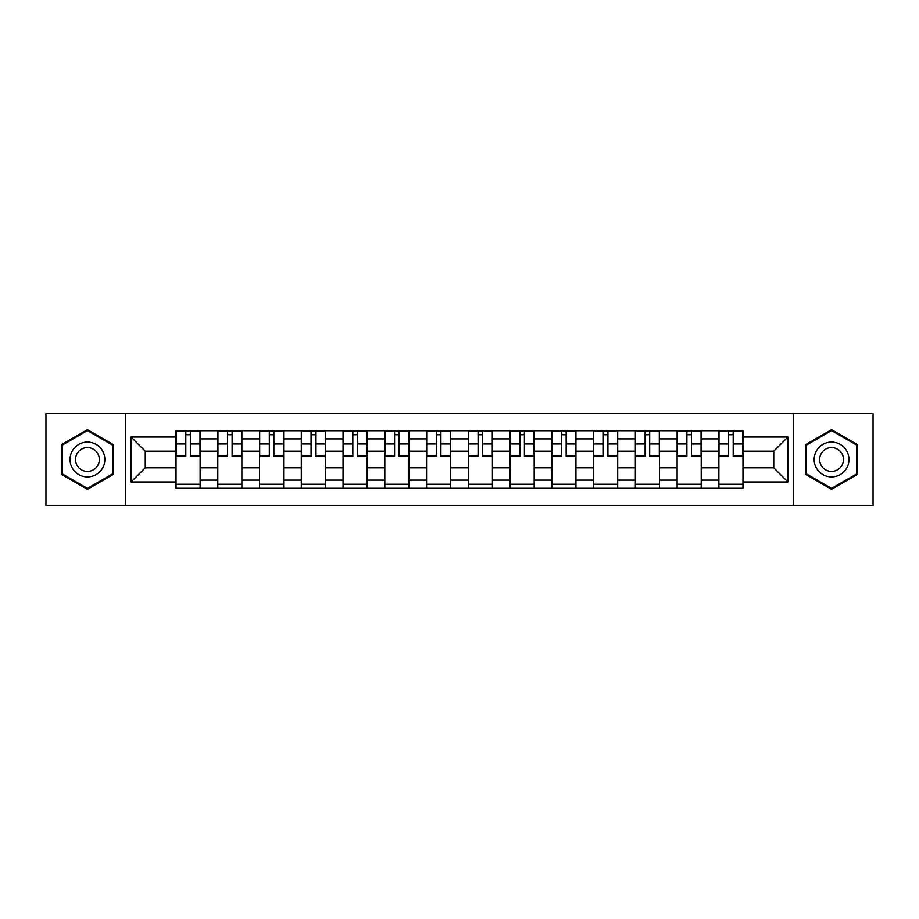 <?xml version="1.0" encoding="UTF-8"?>
<svg xmlns="http://www.w3.org/2000/svg" width="919" height="919" viewBox="0 0 919 919"><rect width="100%" height="100%" fill="white"/><g stroke="black" fill="none" stroke-linecap="round" stroke-linejoin="round"><path stroke-width="1.38" d="M793.281 505.404L873.05 505.404L873.05 413.596L45.95 413.596L45.95 505.404L793.281 505.404L793.281 413.596M217.792 488.276L217.792 438.891L200.124 438.891L200.124 488.276M200.124 438.891L200.124 430.724M217.792 438.891L217.792 430.724M241.881 430.724L241.881 488.276M259.549 488.276L259.549 430.724M283.638 430.724L283.638 488.276M301.306 488.276L301.306 430.724M325.395 430.724L325.395 488.276M343.063 488.276L343.063 430.724M367.152 430.724L367.152 488.276M384.82 488.276L384.82 430.724M408.909 430.724L408.909 488.276M426.577 488.276L426.577 430.724M450.666 430.724L450.666 488.276M468.334 488.276L468.334 430.724M492.423 430.724L492.423 488.276M510.091 488.276L510.091 430.724M534.18 430.724L534.18 488.276M551.848 488.276L551.848 430.724M575.937 430.724L575.937 488.276M593.605 488.276L593.605 430.724M617.694 430.724L617.694 488.276M635.362 488.276L635.362 430.724M659.451 430.724L659.451 488.276M677.119 488.276L677.119 430.724M701.208 430.724L701.208 488.276M718.876 488.276L718.876 430.724M718.876 467.794L701.208 467.794M677.119 467.794L659.451 467.794M635.362 467.794L617.694 467.794M593.605 467.794L575.937 467.794M551.848 467.794L534.18 467.794M510.091 467.794L492.423 467.794M468.334 467.794L450.666 467.794M426.577 467.794L408.909 467.794M384.82 467.794L367.152 467.794M343.063 467.794L325.395 467.794M301.306 467.794L283.638 467.794M259.549 467.794L241.881 467.794M217.792 467.794L200.124 467.794M718.876 451.206L701.208 451.206M677.119 451.206L659.451 451.206M635.362 451.206L617.694 451.206M593.605 451.206L575.937 451.206M551.848 451.206L534.18 451.206M510.091 451.206L492.423 451.206M468.334 451.206L450.666 451.206M426.577 451.206L408.909 451.206M384.82 451.206L367.152 451.206M343.063 451.206L325.395 451.206M301.306 451.206L283.638 451.206M259.549 451.206L241.881 451.206M217.792 451.206L200.124 451.206M145.259 467.794L176.034 467.794L176.034 451.206L145.259 451.206L145.259 467.794L131.072 481.981L131.072 437.019L176.034 437.019L176.034 451.206M742.966 451.206L742.966 467.794L773.741 467.794L773.741 451.206L742.966 451.206L742.966 430.724L176.034 430.724L176.034 437.019M742.966 437.019L787.928 437.019L787.928 481.981L742.966 481.981L742.966 467.794M176.034 467.794L176.034 488.276L742.966 488.276L742.966 481.981M176.034 481.981L131.072 481.981M125.719 505.404L125.719 413.596M113.267 444.589L87.443 429.678L61.607 444.589L61.607 474.411L87.443 489.322L113.267 474.411L113.267 444.589M857.393 444.589L831.557 429.678L805.733 444.589L805.733 474.411L831.557 489.322L857.393 474.411L857.393 444.589M200.124 484.256L176.034 484.256M185.81 434.744L190.359 434.744M241.881 484.256L217.792 484.256M227.567 434.744L232.116 434.744M283.638 484.256L259.549 484.256M269.324 434.744L273.873 434.744M325.395 484.256L301.306 484.256M311.082 434.744L315.631 434.744M367.152 484.256L343.063 484.256M352.839 434.744L357.388 434.744M408.909 484.256L384.82 484.256M394.596 434.744L399.145 434.744M450.666 484.256L426.577 484.256M436.341 434.744L440.902 434.744M492.423 484.256L468.334 484.256M478.098 434.744L482.659 434.744M534.18 484.256L510.091 484.256M519.855 434.744L524.404 434.744M575.937 484.256L551.848 484.256M561.612 434.744L566.161 434.744M617.694 484.256L593.605 484.256M603.369 434.744L607.918 434.744M659.451 484.256L635.362 484.256M645.127 434.744L649.676 434.744M701.208 484.256L677.119 484.256M686.884 434.744L691.433 434.744M742.966 484.256L718.876 484.256M728.641 434.744L733.19 434.744M131.072 437.019L145.259 451.206M773.741 467.794L787.928 481.981M773.741 451.206L787.928 437.019M190.359 455.502L199.997 455.502L199.997 456.421L190.359 456.421L190.359 430.988L199.997 430.988L194.644 430.988M199.997 455.502L199.997 430.988M185.81 434.469L190.359 434.469M191.163 430.988L176.172 430.988L176.172 456.421L185.81 456.421L185.81 430.988L185.006 430.988M232.116 455.502L241.754 455.502L241.754 456.421L232.116 456.421L232.116 430.988L241.754 430.988L236.401 430.988M241.754 455.502L241.754 430.988M227.567 434.469L232.116 434.469M232.921 430.988L217.929 430.988L217.929 456.421L227.567 456.421L227.567 430.988L226.763 430.988M273.873 455.502L283.512 455.502L283.512 456.421L273.873 456.421L273.873 430.988L283.512 430.988L278.158 430.988M283.512 455.502L283.512 430.988M269.324 434.469L273.873 434.469M274.678 430.988L259.686 430.988L259.686 456.421L269.324 456.421L269.324 430.988L268.52 430.988M72.371 468.196A17.404 17.404 0 0 0 96.139 474.572A17.404 17.404 0 0 0 102.503 450.804A17.404 17.404 0 0 0 78.735 444.428A17.404 17.404 0 0 0 72.371 468.196M77.127 465.451A11.913 11.913 0 0 0 93.393 469.816A11.913 11.913 0 0 0 97.759 453.549A11.913 11.913 0 0 0 81.481 449.184A11.913 11.913 0 0 0 77.127 465.451M87.443 430.597L112.463 445.049L112.463 473.951L87.443 488.403L62.412 473.951L62.412 445.049L87.443 430.597M816.497 468.196A17.404 17.404 0 0 0 840.265 474.572A17.404 17.404 0 0 0 846.629 450.804A17.404 17.404 0 0 0 822.861 444.428A17.404 17.404 0 0 0 816.497 468.196M821.241 465.451A11.913 11.913 0 0 0 837.519 469.816A11.913 11.913 0 0 0 841.873 453.549A11.913 11.913 0 0 0 825.607 449.184A11.913 11.913 0 0 0 821.241 465.451M831.557 430.597L856.588 445.049L856.588 473.951L831.557 488.403L806.537 473.951L806.537 445.049L831.557 430.597M315.631 455.502L325.269 455.502L325.269 456.421L315.631 456.421L315.631 430.988L325.269 430.988L319.915 430.988M325.269 455.502L325.269 430.988M311.082 434.469L315.631 434.469M316.435 430.988L301.443 430.988L301.443 456.421L311.082 456.421L311.082 430.988L310.277 430.988M357.388 455.502L367.026 455.502L367.026 456.421L357.388 456.421L357.388 430.988L367.026 430.988L361.661 430.988M367.026 455.502L367.026 430.988M352.839 434.469L357.388 434.469M358.192 430.988L343.201 430.988L343.201 456.421L352.839 456.421L352.839 430.988L352.034 430.988M399.145 455.502L408.771 455.502L408.771 456.421L399.145 456.421L399.145 430.988L408.771 430.988L403.418 430.988M408.771 455.502L408.771 430.988M394.596 434.469L399.145 434.469M399.949 430.988L384.958 430.988L384.958 456.421L394.596 456.421L394.596 430.988L393.791 430.988M440.902 455.502L450.528 455.502L450.528 456.421L440.902 456.421L440.902 430.988L450.528 430.988L445.175 430.988M450.528 455.502L450.528 430.988M436.341 434.469L440.902 434.469M441.694 430.988L426.715 430.988L426.715 456.421L436.341 456.421L436.341 430.988L435.549 430.988M482.659 455.502L492.285 455.502L492.285 456.421L482.659 456.421L482.659 430.988L492.285 430.988L486.932 430.988M492.285 455.502L492.285 430.988M478.098 434.469L482.659 434.469M483.451 430.988L468.472 430.988L468.472 456.421L478.098 456.421L478.098 430.988L477.306 430.988M524.404 455.502L534.042 455.502L534.042 456.421L524.404 456.421L524.404 430.988L534.042 430.988L528.689 430.988M534.042 455.502L534.042 430.988M519.855 434.469L524.404 434.469M525.208 430.988L510.229 430.988L510.229 456.421L519.855 456.421L519.855 430.988L519.051 430.988M566.161 455.502L575.799 455.502L575.799 456.421L566.161 456.421L566.161 430.988L575.799 430.988L570.446 430.988M575.799 455.502L575.799 430.988M561.612 434.469L566.161 434.469M566.966 430.988L551.974 430.988L551.974 456.421L561.612 456.421L561.612 430.988L560.808 430.988M607.918 455.502L617.557 455.502L617.557 456.421L607.918 456.421L607.918 430.988L617.557 430.988L612.203 430.988M617.557 455.502L617.557 430.988M603.369 434.469L607.918 434.469M608.723 430.988L593.731 430.988L593.731 456.421L603.369 456.421L603.369 430.988L602.565 430.988M649.676 455.502L659.314 455.502L659.314 456.421L649.676 456.421L649.676 430.988L659.314 430.988L653.96 430.988M659.314 455.502L659.314 430.988M645.127 434.469L649.676 434.469M650.48 430.988L635.489 430.988L635.489 456.421L645.127 456.421L645.127 430.988L644.322 430.988M691.433 455.502L701.071 455.502L701.071 456.421L691.433 456.421L691.433 430.988L701.071 430.988L695.717 430.988M701.071 455.502L701.071 430.988M686.884 434.469L691.433 434.469M692.237 430.988L677.246 430.988L677.246 456.421L686.884 456.421L686.884 430.988L686.079 430.988M733.19 455.502L742.828 455.502L742.828 456.421L733.19 456.421L733.19 430.988L742.828 430.988L737.475 430.988M742.828 455.502L742.828 430.988M728.641 434.469L733.19 434.469M733.994 430.988L719.003 430.988L719.003 456.421L728.641 456.421L728.641 430.988L727.837 430.988M677.119 438.891L659.451 438.891M635.362 438.891L617.694 438.891M593.605 438.891L575.937 438.891M551.848 438.891L534.18 438.891M510.091 438.891L492.423 438.891M468.334 438.891L450.666 438.891M426.577 438.891L408.909 438.891M384.82 438.891L367.152 438.891M343.063 438.891L325.395 438.891M301.306 438.891L283.638 438.891M259.549 438.891L241.881 438.891M718.876 438.891L701.208 438.891M677.119 480.109L659.451 480.109M635.362 480.109L617.694 480.109M593.605 480.109L575.937 480.109M551.848 480.109L534.18 480.109M510.091 480.109L492.423 480.109M468.334 480.109L450.666 480.109M426.577 480.109L408.909 480.109M384.82 480.109L367.152 480.109M343.063 480.109L325.395 480.109M301.306 480.109L283.638 480.109M259.549 480.109L241.881 480.109M217.792 480.109L200.124 480.109M718.876 480.109L701.208 480.109M190.359 443.992L199.997 443.992M176.172 455.502L185.81 455.502M176.172 443.992L185.81 443.992M232.116 443.992L241.754 443.992M217.929 455.502L227.567 455.502M217.929 443.992L227.567 443.992M273.873 443.992L283.512 443.992M259.686 455.502L269.324 455.502M259.686 443.992L269.324 443.992M315.631 443.992L325.269 443.992M301.443 455.502L311.082 455.502M301.443 443.992L311.082 443.992M357.388 443.992L367.026 443.992M343.201 455.502L352.839 455.502M343.201 443.992L352.839 443.992M399.145 443.992L408.771 443.992M384.958 455.502L394.596 455.502M384.958 443.992L394.596 443.992M440.902 443.992L450.528 443.992M426.715 455.502L436.341 455.502M426.715 443.992L436.341 443.992M482.659 443.992L492.285 443.992M468.472 455.502L478.098 455.502M468.472 443.992L478.098 443.992M524.404 443.992L534.042 443.992M510.229 455.502L519.855 455.502M510.229 443.992L519.855 443.992M566.161 443.992L575.799 443.992M551.974 455.502L561.612 455.502M551.974 443.992L561.612 443.992M607.918 443.992L617.557 443.992M593.731 455.502L603.369 455.502M593.731 443.992L603.369 443.992M649.676 443.992L659.314 443.992M635.489 455.502L645.127 455.502M635.489 443.992L645.127 443.992M691.433 443.992L701.071 443.992M677.246 455.502L686.884 455.502M677.246 443.992L686.884 443.992M733.19 443.992L742.828 443.992M719.003 455.502L728.641 455.502M719.003 443.992L728.641 443.992"/></g></svg>

